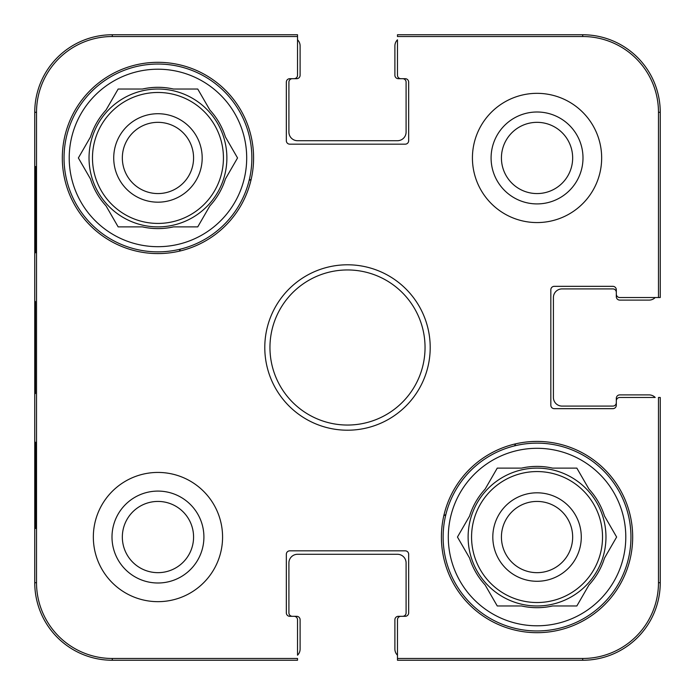 <?xml version="1.0" encoding="UTF-8"?>
<svg xmlns="http://www.w3.org/2000/svg" width="695" height="695" viewBox="0 0 695 695"><rect width="100%" height="100%" fill="white"/><g stroke="black" fill="none" stroke-linecap="round" stroke-linejoin="round"><path stroke-width="1.04" d="M501.425 157.956A35.619 35.619 0 0 1 554.853 127.107A35.619 35.619 0 0 1 554.853 188.797A35.619 35.619 0 0 1 501.425 157.956M122.337 537.044A35.619 35.619 0 0 1 175.766 506.203A35.619 35.619 0 0 1 175.766 567.893A35.619 35.619 0 0 1 122.337 537.044M572.663 537.044A35.619 35.619 0 0 1 519.235 567.893A35.619 35.619 0 0 1 519.235 506.203A35.619 35.619 0 0 1 572.663 537.044M193.575 157.956A35.619 35.619 0 0 1 140.147 188.797A35.619 35.619 0 0 1 140.147 127.107A35.619 35.619 0 0 1 193.575 157.956M582.705 36.522A75.764 75.764 0 0 1 658.478 112.295L658.478 297.53L660.25 297.53L660.25 112.295A77.545 77.545 0 0 0 582.705 34.75L397.471 34.75L397.471 36.522L582.705 36.522L582.705 34.75M36.522 112.295A75.764 75.764 0 0 1 112.295 36.522L297.53 36.522L297.53 34.75L112.295 34.75A77.545 77.545 0 0 0 34.75 112.295L34.75 582.705A77.545 77.545 0 0 0 112.295 660.25L297.53 660.25L297.53 658.478L112.295 658.478A75.764 75.764 0 0 1 36.522 582.705L36.522 112.295L34.75 112.295M658.478 582.705A75.764 75.764 0 0 1 582.705 658.478L397.471 658.478L397.471 660.25L582.705 660.25A77.545 77.545 0 0 0 660.25 582.705L660.25 397.471L658.478 397.471L658.478 582.705L660.25 582.705M397.471 655.203A8.618 8.618 0 0 1 394.89 649.052L394.89 619.758A3.449 3.449 0 0 1 398.331 616.309L402.64 616.309A3.449 3.449 0 0 0 406.089 612.86L406.089 562.889A8.618 8.618 0 0 0 397.471 554.28L297.53 554.28A8.618 8.618 0 0 0 288.911 562.889L288.911 612.86A3.449 3.449 0 0 0 292.36 616.309L296.669 616.309A3.449 3.449 0 0 1 300.11 619.758L300.11 649.052A8.618 8.618 0 0 1 297.53 655.203L297.53 619.758A3.449 3.449 0 0 0 294.081 616.309L289.772 616.309A3.449 3.449 0 0 1 286.331 612.86L286.331 554.28A3.449 3.449 0 0 1 289.772 550.831L405.228 550.831A3.449 3.449 0 0 1 408.669 554.28L408.669 612.86A3.449 3.449 0 0 1 405.228 616.309L400.919 616.309A3.449 3.449 0 0 0 397.471 619.758L397.471 658.478M297.53 39.797A8.618 8.618 0 0 1 300.11 45.948L300.11 75.242A3.449 3.449 0 0 1 296.669 78.691L292.36 78.691A3.449 3.449 0 0 0 288.911 82.14L288.911 132.111A8.618 8.618 0 0 0 297.53 140.72L397.471 140.72A8.618 8.618 0 0 0 406.089 132.111L406.089 82.14A3.449 3.449 0 0 0 402.64 78.691L398.331 78.691A3.449 3.449 0 0 1 394.89 75.242L394.89 45.948A8.618 8.618 0 0 1 397.471 39.797L397.471 75.242A3.449 3.449 0 0 0 400.919 78.691L405.228 78.691A3.449 3.449 0 0 1 408.669 82.14L408.669 140.72A3.449 3.449 0 0 1 405.228 144.169L289.772 144.169A3.449 3.449 0 0 1 286.331 140.72L286.331 82.14A3.449 3.449 0 0 1 289.772 78.691L294.081 78.691A3.449 3.449 0 0 0 297.53 75.242L297.53 36.522M655.203 297.53A8.618 8.618 0 0 1 649.052 300.11L619.758 300.11A3.449 3.449 0 0 1 616.309 296.669L616.309 292.36A3.449 3.449 0 0 0 612.86 288.911L562.029 288.911A8.618 8.618 0 0 0 553.411 297.53L553.411 397.471A8.618 8.618 0 0 0 562.029 406.089L612.86 406.089A3.449 3.449 0 0 0 616.309 402.64L616.309 398.331A3.449 3.449 0 0 1 619.758 394.89L649.052 394.89A8.618 8.618 0 0 1 655.203 397.471L619.758 397.471A3.449 3.449 0 0 0 616.309 400.919L616.309 405.228A3.449 3.449 0 0 1 612.86 408.669L554.28 408.669A3.449 3.449 0 0 1 550.831 405.228L550.831 289.772A3.449 3.449 0 0 1 554.28 286.331L612.86 286.331A3.449 3.449 0 0 1 616.309 289.772L616.309 294.081A3.449 3.449 0 0 0 619.758 297.53L658.478 297.53M222.574 537.044A64.618 64.618 0 0 1 125.647 593.009A64.618 64.618 0 0 1 125.647 481.088A64.618 64.618 0 0 1 222.574 537.044M601.661 157.956A64.618 64.618 0 0 1 504.735 213.912A64.618 64.618 0 0 1 504.735 101.991A64.618 64.618 0 0 1 601.661 157.956M632.676 537.044A95.632 95.632 0 0 1 489.228 619.87A95.632 95.632 0 0 1 489.228 454.226A95.632 95.632 0 0 1 632.676 537.044M253.588 157.956A95.632 95.632 0 0 1 110.14 240.774A95.632 95.632 0 0 1 110.14 75.13A95.632 95.632 0 0 1 253.588 157.956M264.786 347.5A82.714 82.714 0 0 0 388.853 419.128A82.714 82.714 0 0 0 388.853 275.872A82.714 82.714 0 0 0 264.786 347.5M269.955 347.5A77.545 77.545 0 0 1 386.272 280.346A77.545 77.545 0 0 1 386.272 414.654A77.545 77.545 0 0 1 269.955 347.5M491.087 157.956A45.957 45.957 0 0 0 560.022 197.754A45.957 45.957 0 0 0 560.022 118.159A45.957 45.957 0 0 0 491.087 157.956M111.999 537.044A45.957 45.957 0 0 0 180.935 576.841A45.957 45.957 0 0 0 180.935 497.246A45.957 45.957 0 0 0 111.999 537.044M35.81 252.728L35.358 252.728L35.358 166.574L35.81 166.574L35.81 252.728L35.358 252.728M35.81 528.426L35.358 528.426L35.358 442.272L35.81 442.272L35.81 528.426L35.358 528.426M34.985 347.483L35.393 393.587L35.384 301.482L34.985 347.483M35.358 442.272L35.81 442.272M35.358 166.574L35.81 166.574M443.132 537.044A93.912 93.912 0 0 1 584 455.72A93.912 93.912 0 0 1 584 618.376A93.912 93.912 0 0 1 443.132 537.044M448.301 537.044A88.743 88.743 0 0 1 581.42 460.194A88.743 88.743 0 0 1 581.42 613.902A88.743 88.743 0 0 1 448.301 537.044M469.603 516.011A70.647 70.647 0 0 1 485.11 489.15L497.255 468.117L521.537 468.117A70.647 70.647 0 0 1 552.551 468.117L576.841 468.117L588.986 489.15A70.647 70.647 0 0 1 604.494 516.011L616.63 537.044L604.494 558.076A70.647 70.647 0 0 1 588.986 584.938L576.841 605.971L552.551 605.971A70.647 70.647 0 0 1 521.537 605.971L497.255 605.971L485.11 584.938A70.647 70.647 0 0 1 469.603 558.076L457.458 537.044L469.603 516.011M468.117 537.044A68.927 68.927 0 0 1 571.507 477.352A68.927 68.927 0 0 1 571.507 596.736A68.927 68.927 0 0 1 468.117 537.044M581.281 537.044A44.237 44.237 0 0 0 514.926 498.741A44.237 44.237 0 0 0 514.926 575.356A44.237 44.237 0 0 0 581.281 537.044M64.044 157.956A93.912 93.912 0 0 1 204.912 76.624A93.912 93.912 0 0 1 204.912 239.28A93.912 93.912 0 0 1 64.044 157.956M69.213 157.956A88.743 88.743 0 0 1 202.323 81.098A88.743 88.743 0 0 1 202.323 234.806A88.743 88.743 0 0 1 69.213 157.956M90.506 136.924A70.647 70.647 0 0 1 106.014 110.062L118.159 89.029L142.449 89.029A70.647 70.647 0 0 1 173.463 89.029L197.745 89.029L209.89 110.062A70.647 70.647 0 0 1 225.397 136.924L237.542 157.956L225.397 178.989A70.647 70.647 0 0 1 209.89 205.85L197.745 226.883L173.463 226.883A70.647 70.647 0 0 1 142.449 226.883L118.159 226.883L106.014 205.85A70.647 70.647 0 0 1 90.506 178.989L78.37 157.956L90.506 136.924M89.029 157.956A68.927 68.927 0 0 1 192.419 98.264A68.927 68.927 0 0 1 192.419 217.648A68.927 68.927 0 0 1 89.029 157.956M202.184 157.956A44.237 44.237 0 0 0 135.838 119.644A44.237 44.237 0 0 0 135.838 196.259A44.237 44.237 0 0 0 202.184 157.956M179.267 251.182A193.853 193.853 0 0 1 180.457 249.131M249.131 180.457A193.853 193.853 0 0 1 251.182 179.267M445.869 514.543A193.853 193.853 0 0 1 443.818 515.733M515.733 443.818A193.853 193.853 0 0 1 514.543 445.869M660.25 112.295L658.478 112.295M112.295 34.75L112.295 36.522M34.75 582.705L36.522 582.705M112.295 660.25L112.295 658.478M582.705 660.25L582.705 658.478M471.566 537.044A65.478 65.478 0 0 1 569.787 480.341A65.478 65.478 0 0 1 569.787 593.756A65.478 65.478 0 0 1 471.566 537.044M92.478 157.956A65.478 65.478 0 0 1 190.691 101.244A65.478 65.478 0 0 1 190.691 214.659A65.478 65.478 0 0 1 92.478 157.956"/></g></svg>

